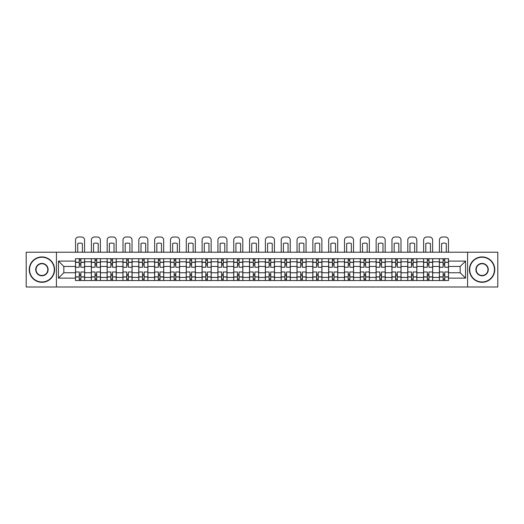 <?xml version="1.0" encoding="UTF-8"?>
<svg xmlns="http://www.w3.org/2000/svg" width="524" height="524" viewBox="0 0 524 524"><rect width="100%" height="100%" fill="white"/><g stroke="black" fill="none" stroke-linecap="round" stroke-linejoin="round"><path stroke-width="0.79" d="M467.578 287.001L497.8 287.001L497.8 252.214L26.2 252.214L26.2 287.001L467.578 287.001L467.578 252.214M91.314 280.51L91.314 261.797L84.619 261.797L84.619 280.51M84.619 261.797L84.619 258.705M91.314 261.797L91.314 258.705M100.438 258.705L100.438 280.51M107.132 280.51L107.132 258.705M116.263 258.705L116.263 280.51M122.957 280.51L122.957 258.705M132.081 258.705L132.081 280.51M138.775 280.51L138.775 258.705M147.906 258.705L147.906 280.51M154.6 280.51L154.6 258.705M163.724 258.705L163.724 280.51M170.418 280.51L170.418 258.705M179.549 258.705L179.549 280.51M186.243 280.51L186.243 258.705M195.367 258.705L195.367 280.51M202.061 280.51L202.061 258.705M211.192 258.705L211.192 280.51M217.886 280.51L217.886 258.705M227.01 258.705L227.01 280.51M233.704 280.51L233.704 258.705M242.835 258.705L242.835 280.51M249.522 280.51L249.522 258.705M258.653 258.705L258.653 280.51M265.347 280.51L265.347 258.705M274.478 258.705L274.478 280.51M281.165 280.51L281.165 258.705M290.296 258.705L290.296 280.51M296.99 280.51L296.99 258.705M306.114 258.705L306.114 280.51M312.808 280.51L312.808 258.705M321.939 258.705L321.939 280.51M328.633 280.51L328.633 258.705M337.757 258.705L337.757 280.51M344.451 280.51L344.451 258.705M353.582 258.705L353.582 280.51M360.276 280.51L360.276 258.705M369.4 258.705L369.4 280.51M376.094 280.51L376.094 258.705M385.225 258.705L385.225 280.51M391.919 280.51L391.919 258.705M401.043 258.705L401.043 280.51M407.738 280.51L407.738 258.705M416.868 258.705L416.868 280.51M423.562 280.51L423.562 258.705M432.686 258.705L432.686 280.51M439.381 280.51L439.381 258.705M439.381 272.749L432.686 272.749M423.562 272.749L416.868 272.749M407.738 272.749L401.043 272.749M391.919 272.749L385.225 272.749M376.094 272.749L369.4 272.749M360.276 272.749L353.582 272.749M344.451 272.749L337.757 272.749M328.633 272.749L321.939 272.749M312.808 272.749L306.114 272.749M296.99 272.749L290.296 272.749M281.165 272.749L274.478 272.749M265.347 272.749L258.653 272.749M249.522 272.749L242.835 272.749M233.704 272.749L227.01 272.749M217.886 272.749L211.192 272.749M202.061 272.749L195.367 272.749M186.243 272.749L179.549 272.749M170.418 272.749L163.724 272.749M154.6 272.749L147.906 272.749M138.775 272.749L132.081 272.749M122.957 272.749L116.263 272.749M107.132 272.749L100.438 272.749M91.314 272.749L84.619 272.749M439.381 266.461L432.686 266.461M423.562 266.461L416.868 266.461M407.738 266.461L401.043 266.461M391.919 266.461L385.225 266.461M376.094 266.461L369.4 266.461M360.276 266.461L353.582 266.461M344.451 266.461L337.757 266.461M328.633 266.461L321.939 266.461M312.808 266.461L306.114 266.461M296.99 266.461L290.296 266.461M281.165 266.461L274.478 266.461M265.347 266.461L258.653 266.461M249.522 266.461L242.835 266.461M233.704 266.461L227.01 266.461M217.886 266.461L211.192 266.461M202.061 266.461L195.367 266.461M186.243 266.461L179.549 266.461M170.418 266.461L163.724 266.461M154.6 266.461L147.906 266.461M138.775 266.461L132.081 266.461M122.957 266.461L116.263 266.461M107.132 266.461L100.438 266.461M91.314 266.461L84.619 266.461M63.83 272.749L75.489 272.749L75.489 266.461L63.83 266.461L63.83 272.749L58.452 278.126L58.452 261.09L75.489 261.09L75.489 266.461M448.511 266.461L448.511 272.749L460.17 272.749L460.17 266.461L448.511 266.461L448.511 258.705L75.489 258.705L75.489 261.09M448.511 261.09L465.548 261.09L465.548 278.126L448.511 278.126L448.511 272.749M75.489 272.749L75.489 280.51L448.511 280.51L448.511 278.126M75.489 278.126L58.452 278.126M56.422 287.001L56.422 252.214M80.866 278.991L79.242 278.991M79.242 260.225L80.866 260.225M96.685 278.991L95.067 278.991M95.067 260.225L96.685 260.225M112.509 278.991L110.885 278.991M110.885 260.225L112.509 260.225M128.328 278.991L126.71 278.991M126.71 260.225L128.328 260.225M144.152 278.991L142.528 278.991M142.528 260.225L144.152 260.225M159.971 278.991L158.346 278.991M158.346 260.225L159.971 260.225M175.795 278.991L174.171 278.991M174.171 260.225L175.795 260.225M191.614 278.991L189.989 278.991M189.989 260.225L191.614 260.225M207.439 278.991L205.814 278.991M205.814 260.225L207.439 260.225M223.257 278.991L221.632 278.991M221.632 260.225L223.257 260.225M239.082 278.991L237.457 278.991M237.457 260.225L239.082 260.225M254.9 278.991L253.275 278.991M253.275 260.225L254.9 260.225M270.725 278.991L269.1 278.991M269.1 260.225L270.725 260.225M286.543 278.991L284.918 278.991M284.918 260.225L286.543 260.225M302.368 278.991L300.743 278.991M300.743 260.225L302.368 260.225M318.186 278.991L316.562 278.991M316.562 260.225L318.186 260.225M334.011 278.991L332.386 278.991M332.386 260.225L334.011 260.225M349.829 278.991L348.205 278.991M348.205 260.225L349.829 260.225M365.654 278.991L364.029 278.991M364.029 260.225L365.654 260.225M381.472 278.991L379.848 278.991M379.848 260.225L381.472 260.225M397.29 278.991L395.672 278.991M395.672 260.225L397.29 260.225M413.115 278.991L411.491 278.991M411.491 260.225L413.115 260.225M428.933 278.991L427.315 278.991M427.315 260.225L428.933 260.225M444.758 278.991L443.134 278.991M443.134 260.225L444.758 260.225M58.452 261.09L63.83 266.461M460.17 272.749L465.548 278.126M460.17 266.461L465.548 261.09M84.567 280.51L84.567 267.22L80.866 267.22L80.866 258.705M79.242 258.705L79.242 267.22L75.541 267.22L75.541 258.705M84.567 267.22L84.567 258.705M75.541 280.51L75.541 271.989L79.242 271.989L79.242 280.51M80.866 280.51L80.866 271.989L84.567 271.989M79.242 264.993L80.866 264.993M75.541 271.989L75.541 267.22M80.866 274.222L79.242 274.222M80.866 279.194L79.242 279.194M79.242 275.539L80.866 275.539M80.866 263.67L79.242 263.67M79.242 260.022L80.866 260.022M84.567 252.214L84.567 240.044A3.046 3.046 0 0 0 81.521 236.999L78.58 236.999A3.046 3.046 0 0 0 75.541 240.044L75.541 252.214M77.722 252.214L77.722 243.536A6.288 6.288 0 0 1 82.386 243.536L82.386 252.214M100.385 280.51L100.385 267.22L96.685 267.22L96.685 258.705M95.067 258.705L95.067 267.22L91.359 267.22L91.359 258.705M100.385 267.22L100.385 258.705M91.359 280.51L91.359 271.989L95.067 271.989L95.067 280.51M96.685 280.51L96.685 271.989L100.385 271.989M95.067 264.993L96.685 264.993M91.359 271.989L91.359 267.22M96.685 274.222L95.067 274.222M96.685 279.194L95.067 279.194M95.067 275.539L96.685 275.539M96.685 263.67L95.067 263.67M95.067 260.022L96.685 260.022M100.385 252.214L100.385 240.044A3.046 3.046 0 0 0 97.346 236.999L94.405 236.999A3.046 3.046 0 0 0 91.359 240.044L91.359 252.214M93.541 252.214L93.541 243.536A6.288 6.288 0 0 1 98.211 243.536L98.211 252.214M116.21 280.51L116.21 267.22L112.509 267.22L112.509 258.705M110.885 258.705L110.885 267.22L107.184 267.22L107.184 258.705M116.21 267.22L116.21 258.705M107.184 280.51L107.184 271.989L110.885 271.989L110.885 280.51M112.509 280.51L112.509 271.989L116.21 271.989M110.885 264.993L112.509 264.993M107.184 271.989L107.184 267.22M112.509 274.222L110.885 274.222M112.509 279.194L110.885 279.194M110.885 275.539L112.509 275.539M112.509 263.67L110.885 263.67M110.885 260.022L112.509 260.022M116.21 252.214L116.21 240.044A3.046 3.046 0 0 0 113.164 236.999L110.223 236.999A3.046 3.046 0 0 0 107.184 240.044L107.184 252.214M109.365 252.214L109.365 243.536A6.288 6.288 0 0 1 114.029 243.536L114.029 252.214M132.028 280.51L132.028 267.22L128.328 267.22L128.328 258.705M126.71 258.705L126.71 267.22L123.002 267.22L123.002 258.705M132.028 267.22L132.028 258.705M123.002 280.51L123.002 271.989L126.71 271.989L126.71 280.51M128.328 280.51L128.328 271.989L132.028 271.989M126.71 264.993L128.328 264.993M123.002 271.989L123.002 267.22M128.328 274.222L126.71 274.222M128.328 279.194L126.71 279.194M126.71 275.539L128.328 275.539M128.328 263.67L126.71 263.67M126.71 260.022L128.328 260.022M132.028 252.214L132.028 240.044A3.046 3.046 0 0 0 128.989 236.999L126.048 236.999A3.046 3.046 0 0 0 123.002 240.044L123.002 252.214M125.184 252.214L125.184 243.536A6.288 6.288 0 0 1 129.854 243.536L129.854 252.214M147.853 280.51L147.853 267.22L144.152 267.22L144.152 258.705M142.528 258.705L142.528 267.22L138.827 267.22L138.827 258.705M147.853 267.22L147.853 258.705M138.827 280.51L138.827 271.989L142.528 271.989L142.528 280.51M144.152 280.51L144.152 271.989L147.853 271.989M142.528 264.993L144.152 264.993M138.827 271.989L138.827 267.22M144.152 274.222L142.528 274.222M144.152 279.194L142.528 279.194M142.528 275.539L144.152 275.539M144.152 263.67L142.528 263.67M142.528 260.022L144.152 260.022M147.853 252.214L147.853 240.044A3.046 3.046 0 0 0 144.807 236.999L141.866 236.999A3.046 3.046 0 0 0 138.827 240.044L138.827 252.214M141.008 252.214L141.008 243.536A6.288 6.288 0 0 1 145.672 243.536L145.672 252.214M163.671 280.51L163.671 267.22L159.971 267.22L159.971 258.705M158.346 258.705L158.346 267.22L154.645 267.22L154.645 258.705M163.671 267.22L163.671 258.705M154.645 280.51L154.645 271.989L158.346 271.989L158.346 280.51M159.971 280.51L159.971 271.989L163.671 271.989M158.346 264.993L159.971 264.993M154.645 271.989L154.645 267.22M159.971 274.222L158.346 274.222M159.971 279.194L158.346 279.194M158.346 275.539L159.971 275.539M159.971 263.67L158.346 263.67M158.346 260.022L159.971 260.022M163.671 252.214L163.671 240.044A3.046 3.046 0 0 0 160.632 236.999L157.691 236.999A3.046 3.046 0 0 0 154.645 240.044L154.645 252.214M156.827 252.214L156.827 243.536A6.288 6.288 0 0 1 161.49 243.536L161.49 252.214M41.92 281.978A12.373 12.373 0 0 0 54.293 269.605A12.373 12.373 0 0 0 41.92 257.232A12.373 12.373 0 0 0 29.547 269.605A12.373 12.373 0 0 0 41.92 281.978M41.92 256.93A12.674 12.674 0 0 1 54.594 269.605A12.674 12.674 0 0 1 41.92 282.285A12.674 12.674 0 0 1 29.246 269.605A12.674 12.674 0 0 1 41.92 256.93M41.92 275.794A6.19 6.19 0 0 1 35.73 269.605A6.19 6.19 0 0 1 41.92 263.421A6.19 6.19 0 0 1 48.11 269.605A6.19 6.19 0 0 1 41.92 275.794M41.92 263.723A5.882 5.882 0 0 0 36.038 269.605A5.882 5.882 0 0 0 41.92 275.486A5.882 5.882 0 0 0 47.802 269.605A5.882 5.882 0 0 0 41.92 263.723M482.08 281.978A12.373 12.373 0 0 0 494.453 269.605A12.373 12.373 0 0 0 482.08 257.232A12.373 12.373 0 0 0 469.707 269.605A12.373 12.373 0 0 0 482.08 281.978M482.08 256.93A12.674 12.674 0 0 1 494.754 269.605A12.674 12.674 0 0 1 482.08 282.285A12.674 12.674 0 0 1 469.406 269.605A12.674 12.674 0 0 1 482.08 256.93M482.08 275.794A6.19 6.19 0 0 1 475.89 269.605A6.19 6.19 0 0 1 482.08 263.421A6.19 6.19 0 0 1 488.27 269.605A6.19 6.19 0 0 1 482.08 275.794M482.08 263.723A5.882 5.882 0 0 0 476.198 269.605A5.882 5.882 0 0 0 482.08 275.486A5.882 5.882 0 0 0 487.962 269.605A5.882 5.882 0 0 0 482.08 263.723M179.496 280.51L179.496 267.22L175.795 267.22L175.795 258.705M174.171 258.705L174.171 267.22L170.47 267.22L170.47 258.705M179.496 267.22L179.496 258.705M170.47 280.51L170.47 271.989L174.171 271.989L174.171 280.51M175.795 280.51L175.795 271.989L179.496 271.989M174.171 264.993L175.795 264.993M170.47 271.989L170.47 267.22M175.795 274.222L174.171 274.222M175.795 279.194L174.171 279.194M174.171 275.539L175.795 275.539M175.795 263.67L174.171 263.67M174.171 260.022L175.795 260.022M179.496 252.214L179.496 240.044A3.046 3.046 0 0 0 176.45 236.999L173.51 236.999A3.046 3.046 0 0 0 170.47 240.044L170.47 252.214M172.651 252.214L172.651 243.536A6.288 6.288 0 0 1 177.315 243.536L177.315 252.214M195.314 280.51L195.314 267.22L191.614 267.22L191.614 258.705M189.989 258.705L189.989 267.22L186.289 267.22L186.289 258.705M195.314 267.22L195.314 258.705M186.289 280.51L186.289 271.989L189.989 271.989L189.989 280.51M191.614 280.51L191.614 271.989L195.314 271.989M189.989 264.993L191.614 264.993M186.289 271.989L186.289 267.22M191.614 274.222L189.989 274.222M191.614 279.194L189.989 279.194M189.989 275.539L191.614 275.539M191.614 263.67L189.989 263.67M189.989 260.022L191.614 260.022M195.314 252.214L195.314 240.044A3.046 3.046 0 0 0 192.275 236.999L189.334 236.999A3.046 3.046 0 0 0 186.289 240.044L186.289 252.214M188.47 252.214L188.47 243.536A6.288 6.288 0 0 1 193.133 243.536L193.133 252.214M211.139 280.51L211.139 267.22L207.439 267.22L207.439 258.705M205.814 258.705L205.814 267.22L202.113 267.22L202.113 258.705M211.139 267.22L211.139 258.705M202.113 280.51L202.113 271.989L205.814 271.989L205.814 280.51M207.439 280.51L207.439 271.989L211.139 271.989M205.814 264.993L207.439 264.993M202.113 271.989L202.113 267.22M207.439 274.222L205.814 274.222M207.439 279.194L205.814 279.194M205.814 275.539L207.439 275.539M207.439 263.67L205.814 263.67M205.814 260.022L207.439 260.022M211.139 252.214L211.139 240.044A3.046 3.046 0 0 0 208.094 236.999L205.153 236.999A3.046 3.046 0 0 0 202.113 240.044L202.113 252.214M204.294 252.214L204.294 243.536A6.288 6.288 0 0 1 208.958 243.536L208.958 252.214M226.958 280.51L226.958 267.22L223.257 267.22L223.257 258.705M221.632 258.705L221.632 267.22L217.932 267.22L217.932 258.705M226.958 267.22L226.958 258.705M217.932 280.51L217.932 271.989L221.632 271.989L221.632 280.51M223.257 280.51L223.257 271.989L226.958 271.989M221.632 264.993L223.257 264.993M217.932 271.989L217.932 267.22M223.257 274.222L221.632 274.222M223.257 279.194L221.632 279.194M221.632 275.539L223.257 275.539M223.257 263.67L221.632 263.67M221.632 260.022L223.257 260.022M226.958 252.214L226.958 240.044A3.046 3.046 0 0 0 223.918 236.999L220.977 236.999A3.046 3.046 0 0 0 217.932 240.044L217.932 252.214M220.113 252.214L220.113 243.536A6.288 6.288 0 0 1 224.776 243.536L224.776 252.214M242.782 280.51L242.782 267.22L239.082 267.22L239.082 258.705M237.457 258.705L237.457 267.22L233.756 267.22L233.756 258.705M242.782 267.22L242.782 258.705M233.756 280.51L233.756 271.989L237.457 271.989L237.457 280.51M239.082 280.51L239.082 271.989L242.782 271.989M237.457 264.993L239.082 264.993M233.756 271.989L233.756 267.22M239.082 274.222L237.457 274.222M239.082 279.194L237.457 279.194M237.457 275.539L239.082 275.539M239.082 263.67L237.457 263.67M237.457 260.022L239.082 260.022M242.782 252.214L242.782 240.044A3.046 3.046 0 0 0 239.737 236.999L236.796 236.999A3.046 3.046 0 0 0 233.756 240.044L233.756 252.214M235.938 252.214L235.938 243.536A6.288 6.288 0 0 1 240.601 243.536L240.601 252.214M258.601 280.51L258.601 267.22L254.9 267.22L254.9 258.705M253.275 258.705L253.275 267.22L249.575 267.22L249.575 258.705M258.601 267.22L258.601 258.705M249.575 280.51L249.575 271.989L253.275 271.989L253.275 280.51M254.9 280.51L254.9 271.989L258.601 271.989M253.275 264.993L254.9 264.993M249.575 271.989L249.575 267.22M254.9 274.222L253.275 274.222M254.9 279.194L253.275 279.194M253.275 275.539L254.9 275.539M254.9 263.67L253.275 263.67M253.275 260.022L254.9 260.022M258.601 252.214L258.601 240.044A3.046 3.046 0 0 0 255.561 236.999L252.62 236.999A3.046 3.046 0 0 0 249.575 240.044L249.575 252.214M251.756 252.214L251.756 243.536A6.288 6.288 0 0 1 256.419 243.536L256.419 252.214M274.425 280.51L274.425 267.22L270.725 267.22L270.725 258.705M269.1 258.705L269.1 267.22L265.399 267.22L265.399 258.705M274.425 267.22L274.425 258.705M265.399 280.51L265.399 271.989L269.1 271.989L269.1 280.51M270.725 280.51L270.725 271.989L274.425 271.989M269.1 264.993L270.725 264.993M265.399 271.989L265.399 267.22M270.725 274.222L269.1 274.222M270.725 279.194L269.1 279.194M269.1 275.539L270.725 275.539M270.725 263.67L269.1 263.67M269.1 260.022L270.725 260.022M274.425 252.214L274.425 240.044A3.046 3.046 0 0 0 271.38 236.999L268.439 236.999A3.046 3.046 0 0 0 265.399 240.044L265.399 252.214M267.581 252.214L267.581 243.536A6.288 6.288 0 0 1 272.244 243.536L272.244 252.214M290.244 280.51L290.244 267.22L286.543 267.22L286.543 258.705M284.918 258.705L284.918 267.22L281.218 267.22L281.218 258.705M290.244 267.22L290.244 258.705M281.218 280.51L281.218 271.989L284.918 271.989L284.918 280.51M286.543 280.51L286.543 271.989L290.244 271.989M284.918 264.993L286.543 264.993M281.218 271.989L281.218 267.22M286.543 274.222L284.918 274.222M286.543 279.194L284.918 279.194M284.918 275.539L286.543 275.539M286.543 263.67L284.918 263.67M284.918 260.022L286.543 260.022M290.244 252.214L290.244 240.044A3.046 3.046 0 0 0 287.204 236.999L284.263 236.999A3.046 3.046 0 0 0 281.218 240.044L281.218 252.214M283.399 252.214L283.399 243.536A6.288 6.288 0 0 1 288.062 243.536L288.062 252.214M306.068 280.51L306.068 267.22L302.368 267.22L302.368 258.705M300.743 258.705L300.743 267.22L297.043 267.22L297.043 258.705M306.068 267.22L306.068 258.705M297.043 280.51L297.043 271.989L300.743 271.989L300.743 280.51M302.368 280.51L302.368 271.989L306.068 271.989M300.743 264.993L302.368 264.993M297.043 271.989L297.043 267.22M302.368 274.222L300.743 274.222M302.368 279.194L300.743 279.194M300.743 275.539L302.368 275.539M302.368 263.67L300.743 263.67M300.743 260.022L302.368 260.022M306.068 252.214L306.068 240.044A3.046 3.046 0 0 0 303.023 236.999L300.082 236.999A3.046 3.046 0 0 0 297.043 240.044L297.043 252.214M299.224 252.214L299.224 243.536A6.288 6.288 0 0 1 303.887 243.536L303.887 252.214M321.887 280.51L321.887 267.22L318.186 267.22L318.186 258.705M316.562 258.705L316.562 267.22L312.861 267.22L312.861 258.705M321.887 267.22L321.887 258.705M312.861 280.51L312.861 271.989L316.562 271.989L316.562 280.51M318.186 280.51L318.186 271.989L321.887 271.989M316.562 264.993L318.186 264.993M312.861 271.989L312.861 267.22M318.186 274.222L316.562 274.222M318.186 279.194L316.562 279.194M316.562 275.539L318.186 275.539M318.186 263.67L316.562 263.67M316.562 260.022L318.186 260.022M321.887 252.214L321.887 240.044A3.046 3.046 0 0 0 318.847 236.999L315.906 236.999A3.046 3.046 0 0 0 312.861 240.044L312.861 252.214M315.042 252.214L315.042 243.536A6.288 6.288 0 0 1 319.706 243.536L319.706 252.214M337.711 280.51L337.711 267.22L334.011 267.22L334.011 258.705M332.386 258.705L332.386 267.22L328.686 267.22L328.686 258.705M337.711 267.22L337.711 258.705M328.686 280.51L328.686 271.989L332.386 271.989L332.386 280.51M334.011 280.51L334.011 271.989L337.711 271.989M332.386 264.993L334.011 264.993M328.686 271.989L328.686 267.22M334.011 274.222L332.386 274.222M334.011 279.194L332.386 279.194M332.386 275.539L334.011 275.539M334.011 263.67L332.386 263.67M332.386 260.022L334.011 260.022M337.711 252.214L337.711 240.044A3.046 3.046 0 0 0 334.666 236.999L331.725 236.999A3.046 3.046 0 0 0 328.686 240.044L328.686 252.214M330.867 252.214L330.867 243.536A6.288 6.288 0 0 1 335.53 243.536L335.53 252.214M353.53 280.51L353.53 267.22L349.829 267.22L349.829 258.705M348.205 258.705L348.205 267.22L344.504 267.22L344.504 258.705M353.53 267.22L353.53 258.705M344.504 280.51L344.504 271.989L348.205 271.989L348.205 280.51M349.829 280.51L349.829 271.989L353.53 271.989M348.205 264.993L349.829 264.993M344.504 271.989L344.504 267.22M349.829 274.222L348.205 274.222M349.829 279.194L348.205 279.194M348.205 275.539L349.829 275.539M349.829 263.67L348.205 263.67M348.205 260.022L349.829 260.022M353.53 252.214L353.53 240.044A3.046 3.046 0 0 0 350.491 236.999L347.55 236.999A3.046 3.046 0 0 0 344.504 240.044L344.504 252.214M346.685 252.214L346.685 243.536A6.288 6.288 0 0 1 351.349 243.536L351.349 252.214M369.354 280.51L369.354 267.22L365.654 267.22L365.654 258.705M364.029 258.705L364.029 267.22L360.329 267.22L360.329 258.705M369.354 267.22L369.354 258.705M360.329 280.51L360.329 271.989L364.029 271.989L364.029 280.51M365.654 280.51L365.654 271.989L369.354 271.989M364.029 264.993L365.654 264.993M360.329 271.989L360.329 267.22M365.654 274.222L364.029 274.222M365.654 279.194L364.029 279.194M364.029 275.539L365.654 275.539M365.654 263.67L364.029 263.67M364.029 260.022L365.654 260.022M369.354 252.214L369.354 240.044A3.046 3.046 0 0 0 366.309 236.999L363.368 236.999A3.046 3.046 0 0 0 360.329 240.044L360.329 252.214M362.51 252.214L362.51 243.536A6.288 6.288 0 0 1 367.173 243.536L367.173 252.214M385.173 280.51L385.173 267.22L381.472 267.22L381.472 258.705M379.848 258.705L379.848 267.22L376.147 267.22L376.147 258.705M385.173 267.22L385.173 258.705M376.147 280.51L376.147 271.989L379.848 271.989L379.848 280.51M381.472 280.51L381.472 271.989L385.173 271.989M379.848 264.993L381.472 264.993M376.147 271.989L376.147 267.22M381.472 274.222L379.848 274.222M381.472 279.194L379.848 279.194M379.848 275.539L381.472 275.539M381.472 263.67L379.848 263.67M379.848 260.022L381.472 260.022M385.173 252.214L385.173 240.044A3.046 3.046 0 0 0 382.134 236.999L379.193 236.999A3.046 3.046 0 0 0 376.147 240.044L376.147 252.214M378.328 252.214L378.328 243.536A6.288 6.288 0 0 1 382.992 243.536L382.992 252.214M400.998 280.51L400.998 267.22L397.29 267.22L397.29 258.705M395.672 258.705L395.672 267.22L391.972 267.22L391.972 258.705M400.998 267.22L400.998 258.705M391.972 280.51L391.972 271.989L395.672 271.989L395.672 280.51M397.29 280.51L397.29 271.989L400.998 271.989M395.672 264.993L397.29 264.993M391.972 271.989L391.972 267.22M397.29 274.222L395.672 274.222M397.29 279.194L395.672 279.194M395.672 275.539L397.29 275.539M397.29 263.67L395.672 263.67M395.672 260.022L397.29 260.022M400.998 252.214L400.998 240.044A3.046 3.046 0 0 0 397.952 236.999L395.011 236.999A3.046 3.046 0 0 0 391.972 240.044L391.972 252.214M394.146 252.214L394.146 243.536A6.288 6.288 0 0 1 398.816 243.536L398.816 252.214M416.816 280.51L416.816 267.22L413.115 267.22L413.115 258.705M411.491 258.705L411.491 267.22L407.79 267.22L407.79 258.705M416.816 267.22L416.816 258.705M407.79 280.51L407.79 271.989L411.491 271.989L411.491 280.51M413.115 280.51L413.115 271.989L416.816 271.989M411.491 264.993L413.115 264.993M407.79 271.989L407.79 267.22M413.115 274.222L411.491 274.222M413.115 279.194L411.491 279.194M411.491 275.539L413.115 275.539M413.115 263.67L411.491 263.67M411.491 260.022L413.115 260.022M416.816 252.214L416.816 240.044A3.046 3.046 0 0 0 413.777 236.999L410.836 236.999A3.046 3.046 0 0 0 407.79 240.044L407.79 252.214M409.971 252.214L409.971 243.536A6.288 6.288 0 0 1 414.635 243.536L414.635 252.214M432.641 280.51L432.641 267.22L428.933 267.22L428.933 258.705M427.315 258.705L427.315 267.22L423.615 267.22L423.615 258.705M432.641 267.22L432.641 258.705M423.615 280.51L423.615 271.989L427.315 271.989L427.315 280.51M428.933 280.51L428.933 271.989L432.641 271.989M427.315 264.993L428.933 264.993M423.615 271.989L423.615 267.22M428.933 274.222L427.315 274.222M428.933 279.194L427.315 279.194M427.315 275.539L428.933 275.539M428.933 263.67L427.315 263.67M427.315 260.022L428.933 260.022M432.641 252.214L432.641 240.044A3.046 3.046 0 0 0 429.595 236.999L426.654 236.999A3.046 3.046 0 0 0 423.615 240.044L423.615 252.214M425.789 252.214L425.789 243.536A6.288 6.288 0 0 1 430.459 243.536L430.459 252.214M448.459 280.51L448.459 267.22L444.758 267.22L444.758 258.705M443.134 258.705L443.134 267.22L439.433 267.22L439.433 258.705M448.459 267.22L448.459 258.705M439.433 280.51L439.433 271.989L443.134 271.989L443.134 280.51M444.758 280.51L444.758 271.989L448.459 271.989M443.134 264.993L444.758 264.993M439.433 271.989L439.433 267.22M444.758 274.222L443.134 274.222M444.758 279.194L443.134 279.194M443.134 275.539L444.758 275.539M444.758 263.67L443.134 263.67M443.134 260.022L444.758 260.022M448.459 252.214L448.459 240.044A3.046 3.046 0 0 0 445.42 236.999L442.479 236.999A3.046 3.046 0 0 0 439.433 240.044L439.433 252.214M441.614 252.214L441.614 243.536A6.288 6.288 0 0 1 446.278 243.536L446.278 252.214M423.562 261.797L416.868 261.797M407.738 261.797L401.043 261.797M391.919 261.797L385.225 261.797M376.094 261.797L369.4 261.797M360.276 261.797L353.582 261.797M344.451 261.797L337.757 261.797M328.633 261.797L321.939 261.797M312.808 261.797L306.114 261.797M296.99 261.797L290.296 261.797M281.165 261.797L274.478 261.797M265.347 261.797L258.653 261.797M249.522 261.797L242.835 261.797M233.704 261.797L227.01 261.797M217.886 261.797L211.192 261.797M202.061 261.797L195.367 261.797M186.243 261.797L179.549 261.797M170.418 261.797L163.724 261.797M154.6 261.797L147.906 261.797M138.775 261.797L132.081 261.797M122.957 261.797L116.263 261.797M107.132 261.797L100.438 261.797M439.381 261.797L432.686 261.797M423.562 277.419L416.868 277.419M407.738 277.419L401.043 277.419M391.919 277.419L385.225 277.419M376.094 277.419L369.4 277.419M360.276 277.419L353.582 277.419M344.451 277.419L337.757 277.419M328.633 277.419L321.939 277.419M312.808 277.419L306.114 277.419M296.99 277.419L290.296 277.419M281.165 277.419L274.478 277.419M265.347 277.419L258.653 277.419M249.522 277.419L242.835 277.419M233.704 277.419L227.01 277.419M217.886 277.419L211.192 277.419M202.061 277.419L195.367 277.419M186.243 277.419L179.549 277.419M170.418 277.419L163.724 277.419M154.6 277.419L147.906 277.419M138.775 277.419L132.081 277.419M122.957 277.419L116.263 277.419M107.132 277.419L100.438 277.419M91.314 277.419L84.619 277.419M439.381 277.419L432.686 277.419M84.567 262.203L80.866 262.203M79.242 262.203L75.541 262.203M79.242 262.341L75.541 262.341M79.242 276.875L75.541 276.875M79.242 277.013L75.541 277.013M84.567 277.013L80.866 277.013M84.567 262.341L80.866 262.341M84.567 276.875L80.866 276.875M100.385 262.203L96.685 262.203M95.067 262.203L91.359 262.203M95.067 262.341L91.359 262.341M95.067 276.875L91.359 276.875M95.067 277.013L91.359 277.013M100.385 277.013L96.685 277.013M100.385 262.341L96.685 262.341M100.385 276.875L96.685 276.875M116.21 262.203L112.509 262.203M110.885 262.203L107.184 262.203M110.885 262.341L107.184 262.341M110.885 276.875L107.184 276.875M110.885 277.013L107.184 277.013M116.21 277.013L112.509 277.013M116.21 262.341L112.509 262.341M116.21 276.875L112.509 276.875M132.028 262.203L128.328 262.203M126.71 262.203L123.002 262.203M126.71 262.341L123.002 262.341M126.71 276.875L123.002 276.875M126.71 277.013L123.002 277.013M132.028 277.013L128.328 277.013M132.028 262.341L128.328 262.341M132.028 276.875L128.328 276.875M147.853 262.203L144.152 262.203M142.528 262.203L138.827 262.203M142.528 262.341L138.827 262.341M142.528 276.875L138.827 276.875M142.528 277.013L138.827 277.013M147.853 277.013L144.152 277.013M147.853 262.341L144.152 262.341M147.853 276.875L144.152 276.875M163.671 262.203L159.971 262.203M158.346 262.203L154.645 262.203M158.346 262.341L154.645 262.341M158.346 276.875L154.645 276.875M158.346 277.013L154.645 277.013M163.671 277.013L159.971 277.013M163.671 262.341L159.971 262.341M163.671 276.875L159.971 276.875M179.496 262.203L175.795 262.203M174.171 262.203L170.47 262.203M174.171 262.341L170.47 262.341M174.171 276.875L170.47 276.875M174.171 277.013L170.47 277.013M179.496 277.013L175.795 277.013M179.496 262.341L175.795 262.341M179.496 276.875L175.795 276.875M195.314 262.203L191.614 262.203M189.989 262.203L186.289 262.203M189.989 262.341L186.289 262.341M189.989 276.875L186.289 276.875M189.989 277.013L186.289 277.013M195.314 277.013L191.614 277.013M195.314 262.341L191.614 262.341M195.314 276.875L191.614 276.875M211.139 262.203L207.439 262.203M205.814 262.203L202.113 262.203M205.814 262.341L202.113 262.341M205.814 276.875L202.113 276.875M205.814 277.013L202.113 277.013M211.139 277.013L207.439 277.013M211.139 262.341L207.439 262.341M211.139 276.875L207.439 276.875M226.958 262.203L223.257 262.203M221.632 262.203L217.932 262.203M221.632 262.341L217.932 262.341M221.632 276.875L217.932 276.875M221.632 277.013L217.932 277.013M226.958 277.013L223.257 277.013M226.958 262.341L223.257 262.341M226.958 276.875L223.257 276.875M242.782 262.203L239.082 262.203M237.457 262.203L233.756 262.203M237.457 262.341L233.756 262.341M237.457 276.875L233.756 276.875M237.457 277.013L233.756 277.013M242.782 277.013L239.082 277.013M242.782 262.341L239.082 262.341M242.782 276.875L239.082 276.875M258.601 262.203L254.9 262.203M253.275 262.203L249.575 262.203M253.275 262.341L249.575 262.341M253.275 276.875L249.575 276.875M253.275 277.013L249.575 277.013M258.601 277.013L254.9 277.013M258.601 262.341L254.9 262.341M258.601 276.875L254.9 276.875M274.425 262.203L270.725 262.203M269.1 262.203L265.399 262.203M269.1 262.341L265.399 262.341M269.1 276.875L265.399 276.875M269.1 277.013L265.399 277.013M274.425 277.013L270.725 277.013M274.425 262.341L270.725 262.341M274.425 276.875L270.725 276.875M290.244 262.203L286.543 262.203M284.918 262.203L281.218 262.203M284.918 262.341L281.218 262.341M284.918 276.875L281.218 276.875M284.918 277.013L281.218 277.013M290.244 277.013L286.543 277.013M290.244 262.341L286.543 262.341M290.244 276.875L286.543 276.875M306.068 262.203L302.368 262.203M300.743 262.203L297.043 262.203M300.743 262.341L297.043 262.341M300.743 276.875L297.043 276.875M300.743 277.013L297.043 277.013M306.068 277.013L302.368 277.013M306.068 262.341L302.368 262.341M306.068 276.875L302.368 276.875M321.887 262.203L318.186 262.203M316.562 262.203L312.861 262.203M316.562 262.341L312.861 262.341M316.562 276.875L312.861 276.875M316.562 277.013L312.861 277.013M321.887 277.013L318.186 277.013M321.887 262.341L318.186 262.341M321.887 276.875L318.186 276.875M337.711 262.203L334.011 262.203M332.386 262.203L328.686 262.203M332.386 262.341L328.686 262.341M332.386 276.875L328.686 276.875M332.386 277.013L328.686 277.013M337.711 277.013L334.011 277.013M337.711 262.341L334.011 262.341M337.711 276.875L334.011 276.875M353.53 262.203L349.829 262.203M348.205 262.203L344.504 262.203M348.205 262.341L344.504 262.341M348.205 276.875L344.504 276.875M348.205 277.013L344.504 277.013M353.53 277.013L349.829 277.013M353.53 262.341L349.829 262.341M353.53 276.875L349.829 276.875M369.354 262.203L365.654 262.203M364.029 262.203L360.329 262.203M364.029 262.341L360.329 262.341M364.029 276.875L360.329 276.875M364.029 277.013L360.329 277.013M369.354 277.013L365.654 277.013M369.354 262.341L365.654 262.341M369.354 276.875L365.654 276.875M385.173 262.203L381.472 262.203M379.848 262.203L376.147 262.203M379.848 262.341L376.147 262.341M379.848 276.875L376.147 276.875M379.848 277.013L376.147 277.013M385.173 277.013L381.472 277.013M385.173 262.341L381.472 262.341M385.173 276.875L381.472 276.875M400.998 262.203L397.29 262.203M395.672 262.203L391.972 262.203M395.672 262.341L391.972 262.341M395.672 276.875L391.972 276.875M395.672 277.013L391.972 277.013M400.998 277.013L397.29 277.013M400.998 262.341L397.29 262.341M400.998 276.875L397.29 276.875M416.816 262.203L413.115 262.203M411.491 262.203L407.79 262.203M411.491 262.341L407.79 262.341M411.491 276.875L407.79 276.875M411.491 277.013L407.79 277.013M416.816 277.013L413.115 277.013M416.816 262.341L413.115 262.341M416.816 276.875L413.115 276.875M432.641 262.203L428.933 262.203M427.315 262.203L423.615 262.203M427.315 262.341L423.615 262.341M427.315 276.875L423.615 276.875M427.315 277.013L423.615 277.013M432.641 277.013L428.933 277.013M432.641 262.341L428.933 262.341M432.641 276.875L428.933 276.875M448.459 262.203L444.758 262.203M443.134 262.203L439.433 262.203M443.134 262.341L439.433 262.341M443.134 276.875L439.433 276.875M443.134 277.013L439.433 277.013M448.459 277.013L444.758 277.013M448.459 262.341L444.758 262.341M448.459 276.875L444.758 276.875"/></g></svg>
